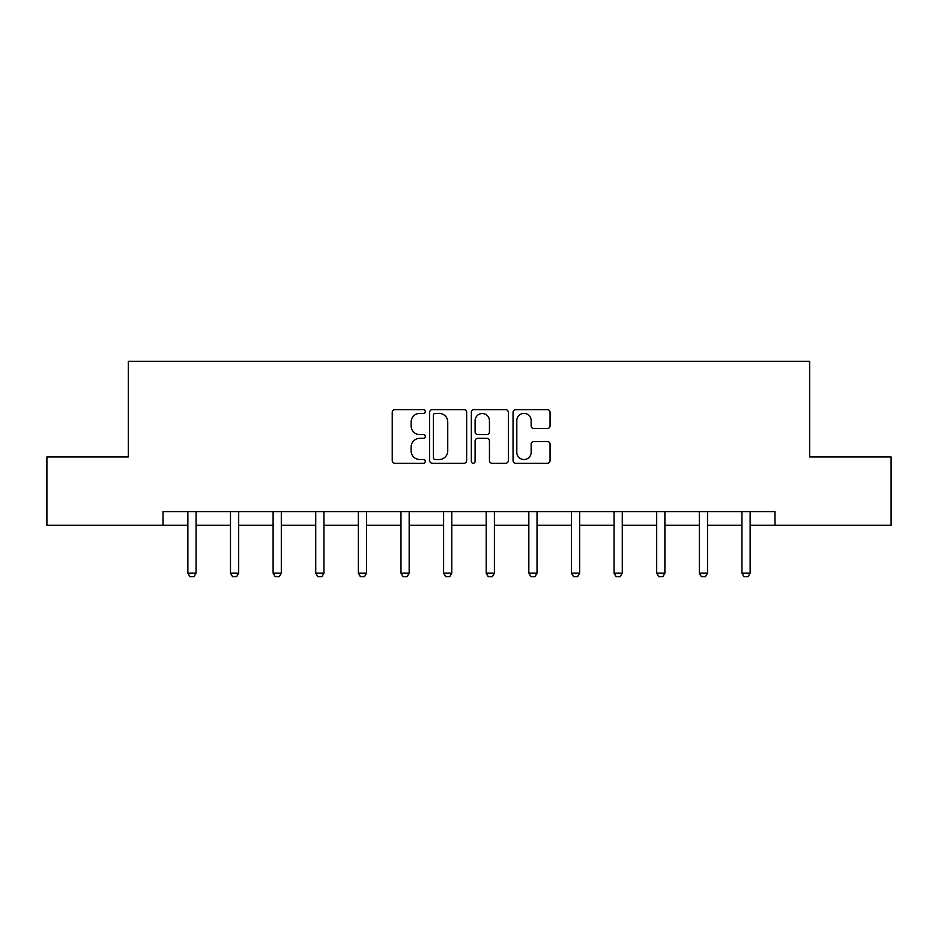 <?xml version="1.0" encoding="UTF-8"?>
<svg xmlns="http://www.w3.org/2000/svg" width="938" height="938" viewBox="0 0 938 938"><rect width="100%" height="100%" fill="white"/><g stroke="black" fill="none" stroke-linecap="round" stroke-linejoin="round"><path stroke-width="1.41" d="M425.289 411.524A1.876 1.876 0 0 0 423.413 409.648L394.921 409.648A2.685 2.685 0 0 0 392.236 412.321L392.236 460.593A2.685 2.685 0 0 0 394.921 463.278L423.413 463.278A1.876 1.876 0 0 0 425.289 461.402A1.876 1.876 0 0 0 423.413 459.526L419.72 459.526A8.583 8.583 0 0 1 411.137 450.944L411.137 446.922A8.583 8.583 0 0 1 419.72 438.339L423.413 438.339A1.876 1.876 0 0 0 425.289 436.463A1.876 1.876 0 0 0 423.413 434.587L419.72 434.587A8.583 8.583 0 0 1 411.137 426.004L411.137 421.983A8.583 8.583 0 0 1 419.72 413.4L423.413 413.4A1.876 1.876 0 0 0 425.289 411.524M547.37 428.549A2.685 2.685 0 0 0 550.055 425.864L550.055 412.321A2.685 2.685 0 0 0 547.37 409.648L515.724 409.648A2.685 2.685 0 0 0 513.051 412.321L513.051 460.593A2.685 2.685 0 0 0 515.724 463.278L547.37 463.278A2.685 2.685 0 0 0 550.055 460.593L550.055 444.237A2.685 2.685 0 0 0 547.37 441.552L533.828 441.552A2.685 2.685 0 0 0 531.143 444.237L531.143 452.351A7.176 7.176 0 0 1 523.979 459.526A7.176 7.176 0 0 1 516.803 452.351L516.803 420.576A7.176 7.176 0 0 1 523.979 413.4A7.176 7.176 0 0 1 531.143 420.576L531.143 425.864A2.685 2.685 0 0 0 533.828 428.549L547.37 428.549M163.013 525.257L46.9 525.257L46.9 456.947L128.318 456.947L128.318 361.329L809.682 361.329L809.682 456.947L891.1 456.947L891.1 525.257L774.987 525.257L774.987 511.597L163.013 511.597L163.013 525.257L187.87 525.257M466.655 412.321A2.685 2.685 0 0 0 463.97 409.648L432.324 409.648A2.685 2.685 0 0 0 429.651 412.321L429.651 460.593A2.685 2.685 0 0 0 432.324 463.278L463.97 463.278A2.685 2.685 0 0 0 466.655 460.593L466.655 412.321M474.03 409.648L505.676 409.648A2.685 2.685 0 0 1 508.349 412.321L508.349 460.593A2.685 2.685 0 0 1 505.676 463.278L492.133 463.278A2.685 2.685 0 0 1 489.448 460.593L489.448 441.024A2.685 2.685 0 0 0 486.763 438.339L477.782 438.339A2.685 2.685 0 0 0 475.097 441.024L475.097 461.402A1.876 1.876 0 0 1 473.221 463.278A1.876 1.876 0 0 1 471.345 461.402L471.345 412.321A2.685 2.685 0 0 1 474.03 409.648M196.065 525.257L230.49 525.257M238.686 525.257L273.11 525.257M281.306 525.257L315.731 525.257M323.927 525.257L358.351 525.257M366.547 525.257L400.972 525.257M409.167 525.257L443.592 525.257M451.788 525.257L486.212 525.257M494.408 525.257L528.833 525.257M537.028 525.257L571.453 525.257M579.649 525.257L614.073 525.257M622.269 525.257L656.694 525.257M664.89 525.257L699.314 525.257M707.51 525.257L741.935 525.257M750.13 525.257L774.987 525.257M435.279 413.4A1.876 1.876 0 0 0 433.403 415.276L433.403 457.65A1.876 1.876 0 0 0 435.279 459.526L439.172 459.526A8.583 8.583 0 0 0 447.743 450.944L447.743 421.983A8.583 8.583 0 0 0 439.172 413.4L435.279 413.4M489.448 420.705A7.176 7.176 0 0 0 482.273 413.529A7.176 7.176 0 0 0 475.097 420.705L475.097 431.902A2.685 2.685 0 0 0 477.782 434.587L486.763 434.587A2.685 2.685 0 0 0 489.448 431.902L489.448 420.705M196.382 511.597L196.194 512.183A2.732 2.732 0 0 0 196.065 513.016L196.065 573.118L194.025 576.671L189.922 576.671L187.87 573.118L187.87 513.016A2.732 2.732 0 0 0 187.741 512.183L187.553 511.597M187.87 573.118L196.065 573.118M239.002 511.597L238.815 512.183A2.732 2.732 0 0 0 238.686 513.016L238.686 573.118L236.646 576.671L232.542 576.671L230.49 573.118L230.49 513.016A2.732 2.732 0 0 0 230.361 512.183L230.173 511.597M230.49 573.118L238.686 573.118M281.623 511.597L281.435 512.183A2.732 2.732 0 0 0 281.306 513.016L281.306 573.118L279.254 576.671L275.162 576.671L273.11 573.118L273.11 513.016A2.732 2.732 0 0 0 272.981 512.183L272.794 511.597M273.11 573.118L281.306 573.118M324.243 511.597L324.056 512.183A2.732 2.732 0 0 0 323.927 513.016L323.927 573.118L321.875 576.671L317.783 576.671L315.731 573.118L315.731 513.016A2.732 2.732 0 0 0 315.602 512.183L315.414 511.597M315.731 573.118L323.927 573.118M366.864 511.597L366.676 512.183A2.732 2.732 0 0 0 366.547 513.016L366.547 573.118L364.495 576.671L360.403 576.671L358.351 573.118L358.351 513.016A2.732 2.732 0 0 0 358.222 512.183L358.035 511.597M358.351 573.118L366.547 573.118M409.484 511.597L409.296 512.183A2.732 2.732 0 0 0 409.167 513.016L409.167 573.118L407.115 576.671L403.023 576.671L400.972 573.118L400.972 513.016A2.732 2.732 0 0 0 400.843 512.183L400.655 511.597M400.972 573.118L409.167 573.118M452.104 511.597L451.917 512.183A2.732 2.732 0 0 0 451.788 513.016L451.788 573.118L449.736 576.671L445.644 576.671L443.592 573.118L443.592 513.016A2.732 2.732 0 0 0 443.463 512.183L443.275 511.597M443.592 573.118L451.788 573.118M494.725 511.597L494.537 512.183A2.732 2.732 0 0 0 494.408 513.016L494.408 573.118L492.356 576.671L488.264 576.671L486.212 573.118L486.212 513.016A2.732 2.732 0 0 0 486.083 512.183L485.896 511.597M486.212 573.118L494.408 573.118M537.345 511.597L537.157 512.183A2.732 2.732 0 0 0 537.028 513.016L537.028 573.118L534.977 576.671L530.885 576.671L528.833 573.118L528.833 513.016A2.732 2.732 0 0 0 528.704 512.183L528.516 511.597M528.833 573.118L537.028 573.118M579.965 511.597L579.778 512.183A2.732 2.732 0 0 0 579.649 513.016L579.649 573.118L577.597 576.671L573.505 576.671L571.453 573.118L571.453 513.016A2.732 2.732 0 0 0 571.324 512.183L571.136 511.597M571.453 573.118L579.649 573.118M622.586 511.597L622.398 512.183A2.732 2.732 0 0 0 622.269 513.016L622.269 573.118L620.217 576.671L616.125 576.671L614.073 573.118L614.073 513.016A2.732 2.732 0 0 0 613.944 512.183L613.757 511.597M614.073 573.118L622.269 573.118M665.206 511.597L665.019 512.183A2.732 2.732 0 0 0 664.89 513.016L664.89 573.118L662.838 576.671L658.746 576.671L656.694 573.118L656.694 513.016A2.732 2.732 0 0 0 656.565 512.183L656.377 511.597M656.694 573.118L664.89 573.118M707.827 511.597L707.639 512.183A2.732 2.732 0 0 0 707.51 513.016L707.51 573.118L705.458 576.671L701.354 576.671L699.314 573.118L699.314 513.016A2.732 2.732 0 0 0 699.185 512.183L698.998 511.597M699.314 573.118L707.51 573.118M750.447 511.597L750.259 512.183A2.732 2.732 0 0 0 750.13 513.016L750.13 573.118L748.078 576.671L743.975 576.671L741.935 573.118L741.935 513.016A2.732 2.732 0 0 0 741.806 512.183L741.618 511.597M741.935 573.118L750.13 573.118"/></g></svg>
